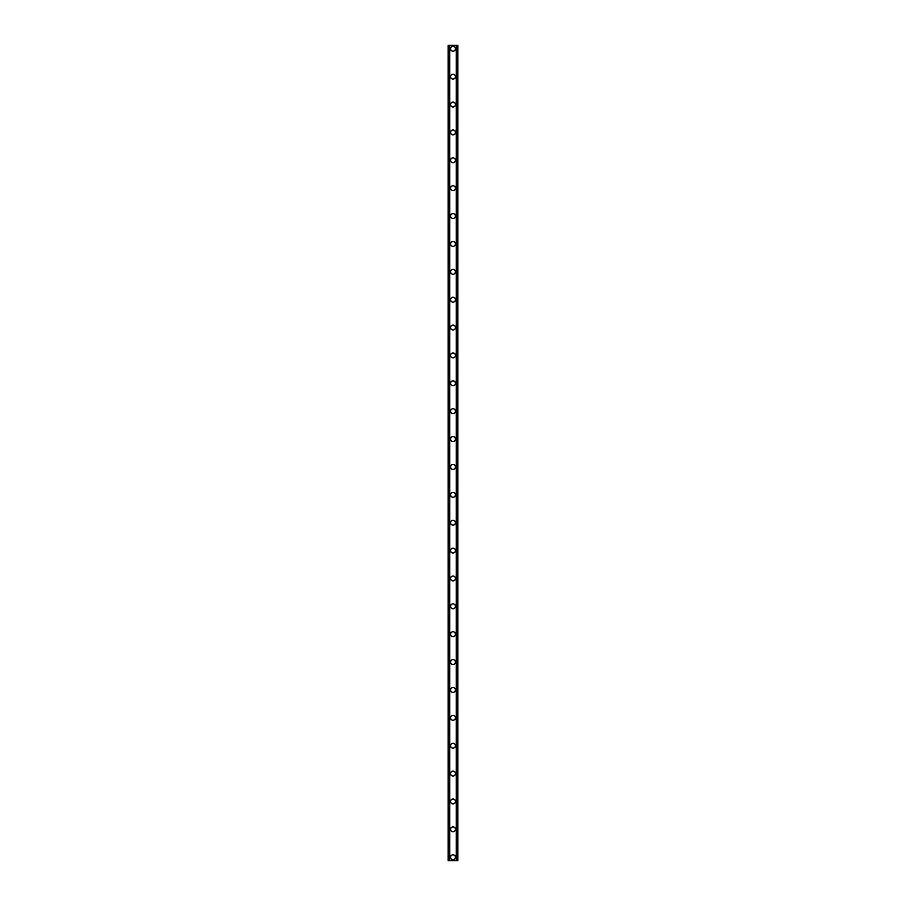<?xml version="1.0" encoding="UTF-8"?>
<svg xmlns="http://www.w3.org/2000/svg" width="906" height="906" viewBox="0 0 906 906"><rect width="100%" height="100%" fill="white"/><g stroke="black" fill="none" stroke-linecap="round" stroke-linejoin="round"><path stroke-width="1.36" d="M450.565 857.212A2.435 2.435 0 0 1 453 854.777A2.435 2.435 0 0 1 455.435 857.212A2.435 2.435 0 0 1 453 859.658A2.435 2.435 0 0 1 450.565 857.212M450.565 829.341A2.435 2.435 0 0 1 453 826.895A2.435 2.435 0 0 1 455.435 829.341A2.435 2.435 0 0 1 453 831.776A2.435 2.435 0 0 1 450.565 829.341M450.565 801.459A2.435 2.435 0 0 1 453 799.024A2.435 2.435 0 0 1 455.435 801.459A2.435 2.435 0 0 1 453 803.905A2.435 2.435 0 0 1 450.565 801.459M450.565 773.588A2.435 2.435 0 0 1 453 771.142A2.435 2.435 0 0 1 455.435 773.588A2.435 2.435 0 0 1 453 776.023A2.435 2.435 0 0 1 450.565 773.588M450.565 745.706A2.435 2.435 0 0 1 453 743.271A2.435 2.435 0 0 1 455.435 745.706A2.435 2.435 0 0 1 453 748.152A2.435 2.435 0 0 1 450.565 745.706M450.565 717.835A2.435 2.435 0 0 1 453 715.389A2.435 2.435 0 0 1 455.435 717.835A2.435 2.435 0 0 1 453 720.27A2.435 2.435 0 0 1 450.565 717.835M450.565 689.953A2.435 2.435 0 0 1 453 687.518A2.435 2.435 0 0 1 455.435 689.953A2.435 2.435 0 0 1 453 692.388A2.435 2.435 0 0 1 450.565 689.953M450.565 662.082A2.435 2.435 0 0 1 453 659.636A2.435 2.435 0 0 1 455.435 662.082A2.435 2.435 0 0 1 453 664.517A2.435 2.435 0 0 1 450.565 662.082M450.565 634.2A2.435 2.435 0 0 1 453 631.765A2.435 2.435 0 0 1 455.435 634.2A2.435 2.435 0 0 1 453 636.635A2.435 2.435 0 0 1 450.565 634.2M450.565 606.318A2.435 2.435 0 0 1 453 603.883A2.435 2.435 0 0 1 455.435 606.318A2.435 2.435 0 0 1 453 608.764A2.435 2.435 0 0 1 450.565 606.318M450.565 578.447A2.435 2.435 0 0 1 453 576.012A2.435 2.435 0 0 1 455.435 578.447A2.435 2.435 0 0 1 453 580.882A2.435 2.435 0 0 1 450.565 578.447M450.565 550.565A2.435 2.435 0 0 1 453 548.13A2.435 2.435 0 0 1 455.435 550.565A2.435 2.435 0 0 1 453 553.011A2.435 2.435 0 0 1 450.565 550.565M450.565 522.694A2.435 2.435 0 0 1 453 520.248A2.435 2.435 0 0 1 455.435 522.694A2.435 2.435 0 0 1 453 525.129A2.435 2.435 0 0 1 450.565 522.694M450.565 494.812A2.435 2.435 0 0 1 453 492.377A2.435 2.435 0 0 1 455.435 494.812A2.435 2.435 0 0 1 453 497.258A2.435 2.435 0 0 1 450.565 494.812M450.565 466.941A2.435 2.435 0 0 1 453 464.495A2.435 2.435 0 0 1 455.435 466.941A2.435 2.435 0 0 1 453 469.376A2.435 2.435 0 0 1 450.565 466.941M450.565 439.059A2.435 2.435 0 0 1 453 436.624A2.435 2.435 0 0 1 455.435 439.059A2.435 2.435 0 0 1 453 441.505A2.435 2.435 0 0 1 450.565 439.059M450.565 411.188A2.435 2.435 0 0 1 453 408.742A2.435 2.435 0 0 1 455.435 411.188A2.435 2.435 0 0 1 453 413.623A2.435 2.435 0 0 1 450.565 411.188M450.565 383.306A2.435 2.435 0 0 1 453 380.871A2.435 2.435 0 0 1 455.435 383.306A2.435 2.435 0 0 1 453 385.752A2.435 2.435 0 0 1 450.565 383.306M450.565 355.435A2.435 2.435 0 0 1 453 352.989A2.435 2.435 0 0 1 455.435 355.435A2.435 2.435 0 0 1 453 357.87A2.435 2.435 0 0 1 450.565 355.435M450.565 327.553A2.435 2.435 0 0 1 453 325.118A2.435 2.435 0 0 1 455.435 327.553A2.435 2.435 0 0 1 453 329.988A2.435 2.435 0 0 1 450.565 327.553M450.565 299.682A2.435 2.435 0 0 1 453 297.236A2.435 2.435 0 0 1 455.435 299.682A2.435 2.435 0 0 1 453 302.117A2.435 2.435 0 0 1 450.565 299.682M450.565 271.8A2.435 2.435 0 0 1 453 269.365A2.435 2.435 0 0 1 455.435 271.8A2.435 2.435 0 0 1 453 274.235A2.435 2.435 0 0 1 450.565 271.8M450.565 243.918A2.435 2.435 0 0 1 453 241.483A2.435 2.435 0 0 1 455.435 243.918A2.435 2.435 0 0 1 453 246.364A2.435 2.435 0 0 1 450.565 243.918M450.565 216.047A2.435 2.435 0 0 1 453 213.612A2.435 2.435 0 0 1 455.435 216.047A2.435 2.435 0 0 1 453 218.482A2.435 2.435 0 0 1 450.565 216.047M450.565 188.165A2.435 2.435 0 0 1 453 185.73A2.435 2.435 0 0 1 455.435 188.165A2.435 2.435 0 0 1 453 190.611A2.435 2.435 0 0 1 450.565 188.165M450.565 160.294A2.435 2.435 0 0 1 453 157.848A2.435 2.435 0 0 1 455.435 160.294A2.435 2.435 0 0 1 453 162.729A2.435 2.435 0 0 1 450.565 160.294M450.565 132.412A2.435 2.435 0 0 1 453 129.977A2.435 2.435 0 0 1 455.435 132.412A2.435 2.435 0 0 1 453 134.858A2.435 2.435 0 0 1 450.565 132.412M450.565 104.541A2.435 2.435 0 0 1 453 102.095A2.435 2.435 0 0 1 455.435 104.541A2.435 2.435 0 0 1 453 106.976A2.435 2.435 0 0 1 450.565 104.541M450.565 76.659A2.435 2.435 0 0 1 453 74.224A2.435 2.435 0 0 1 455.435 76.659A2.435 2.435 0 0 1 453 79.105A2.435 2.435 0 0 1 450.565 76.659M450.565 48.788A2.435 2.435 0 0 1 453 46.342A2.435 2.435 0 0 1 455.435 48.788A2.435 2.435 0 0 1 453 51.223A2.435 2.435 0 0 1 450.565 48.788M457.315 45.3L456.488 45.3L456.488 860.7L456.488 45.3L448.119 45.3L448.119 860.7L457.881 860.7L457.881 45.3L457.315 860.7M449.512 45.3L449.523 860.7L449.512 45.3M448.119 45.3L448.119 860.7M449.75 45.3L449.75 860.7M456.25 45.3L456.25 860.7M457.881 45.3L457.881 860.7M448.187 45.3L448.187 860.7M448.561 45.3L448.561 860.7M448.685 45.3L448.685 860.7M449.58 45.3L449.58 860.7M456.42 45.3L456.42 860.7M457.439 45.3L457.439 860.7M457.813 45.3L457.813 860.7"/></g></svg>
